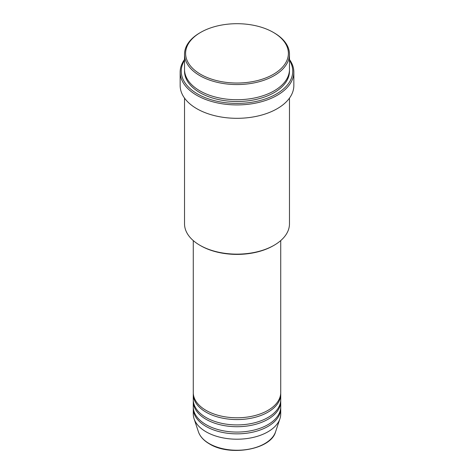 <?xml version="1.0" encoding="UTF-8"?>
<svg xmlns="http://www.w3.org/2000/svg" width="474" height="474" viewBox="0 0 474 474"><rect width="100%" height="100%" fill="white"/><g stroke="black" fill="none" stroke-linecap="round" stroke-linejoin="round"><path stroke-width="0.71" d="M193.274 240.591L193.274 392.543A43.727 25.246 0 0 0 206.083 410.395A43.727 25.246 0 0 0 253.732 415.864A43.727 25.246 0 0 0 280.727 392.543L280.727 240.591M193.303 393.432A43.727 25.246 0 0 0 193.274 394.327A43.727 25.246 0 0 0 206.083 412.179A43.727 25.246 0 0 0 253.732 417.653A43.727 25.246 0 0 0 280.727 394.327A43.727 25.246 0 0 0 280.697 393.432M193.274 394.327L193.274 399.683A43.727 25.246 0 0 0 206.083 417.535A43.727 25.246 0 0 0 253.732 423.004A43.727 25.246 0 0 0 280.727 399.683L280.727 394.327M193.303 400.577A43.727 25.246 0 0 0 193.274 401.466A43.727 25.246 0 0 0 206.083 419.318A43.727 25.246 0 0 0 253.732 424.793A43.727 25.246 0 0 0 280.727 401.466A43.727 25.246 0 0 0 280.697 400.577M193.274 401.466L193.274 406.822A43.727 25.246 0 0 0 206.083 424.674A43.727 25.246 0 0 0 253.732 430.149A43.727 25.246 0 0 0 280.727 406.822L280.727 401.466M193.303 407.717A43.727 25.246 0 0 0 193.274 408.606A43.727 25.246 0 0 0 206.083 426.458A43.727 25.246 0 0 0 253.732 431.933A43.727 25.246 0 0 0 280.727 408.606A43.727 25.246 0 0 0 280.697 407.717M200.668 74.341A51.382 29.661 0 0 0 273.332 74.341A51.382 29.661 0 0 0 273.332 32.386L274.102 32.836A52.472 30.295 180 0 1 289.472 54.255A52.472 30.295 180 0 1 257.08 82.245A52.472 30.295 180 0 1 199.898 75.68A52.472 30.295 180 0 1 184.528 54.255A52.472 30.295 180 0 1 199.898 32.836L200.668 32.386A51.382 29.661 0 0 0 200.668 74.341M274.102 245.265L273.332 245.71A51.382 29.661 180 0 1 200.668 245.716L199.898 245.265A52.472 30.295 0 0 0 274.102 245.265A52.472 30.295 0 0 0 289.472 223.847L289.472 98.118M184.528 60.34A55.754 32.191 0 0 0 197.575 93.976A55.754 32.191 0 0 0 266.85 98.402A55.754 32.191 0 0 0 289.472 60.34M289.472 59.487A56.844 32.819 180 0 1 293.844 72.107A56.844 32.819 180 0 1 258.751 102.425A56.844 32.819 180 0 1 196.805 95.315A56.844 32.819 180 0 1 180.156 72.107A56.844 32.819 180 0 1 184.528 59.487M184.528 54.255L184.528 69.429A52.472 30.295 0 0 0 199.898 90.854A52.472 30.295 0 0 0 257.08 97.419A52.472 30.295 0 0 0 289.472 69.429L289.472 54.255M180.156 72.107L180.156 85.498A56.844 32.819 0 0 0 196.805 108.7A56.844 32.819 0 0 0 258.751 115.816A56.844 32.819 0 0 0 293.844 85.498L293.844 72.107M193.274 408.606L193.274 413.962A43.727 25.246 0 0 0 194.067 418.749A43.727 25.246 0 0 0 206.083 431.814A43.727 25.246 0 0 0 249.816 438.1A43.727 25.246 0 0 0 279.933 418.749A43.727 25.246 0 0 0 280.727 413.962L280.727 408.606M274.102 32.836L273.332 32.386A51.382 29.661 0 0 0 200.668 32.386M184.528 98.118L184.528 223.847A52.472 30.295 0 0 0 199.898 245.265L200.668 245.71A51.382 29.661 180 0 1 200.668 245.71M209.241 443.611A39.259 22.663 0 0 0 248.506 449.251A39.259 22.663 0 0 0 275.548 431.879C270.921 449.625 229.801 456.717 209.443 443.895C203.767 440.595 200.105 436.59 198.452 431.879A39.259 22.663 0 0 0 209.241 443.611M289.448 70.324A52.472 30.295 180 0 1 257.791 99.03A52.472 30.295 180 0 1 199.898 92.637A52.472 30.295 180 0 1 184.552 70.324M275.548 431.879L279.933 418.749M198.452 431.879L194.067 418.749"/></g></svg>
